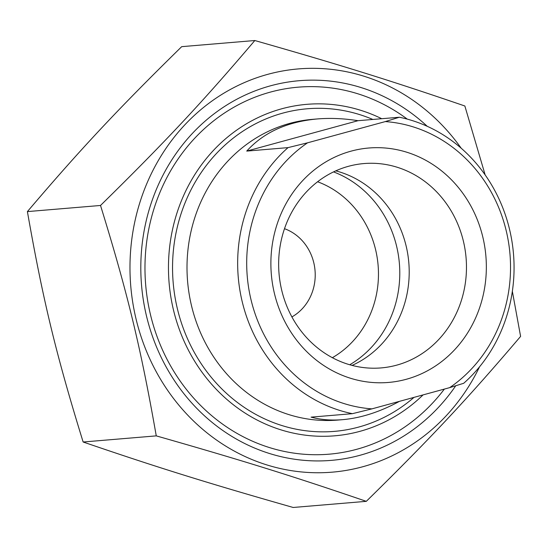 <?xml version="1.0" encoding="UTF-8"?>
<svg xmlns="http://www.w3.org/2000/svg" width="548" height="548" viewBox="0 0 548 548"><rect width="100%" height="100%" fill="white"/><g stroke="black" fill="none" stroke-linecap="round" stroke-linejoin="round"><path stroke-width="0.82" d="M427.235 126.3A190.505 174.367 85.2 0 0 221.625 108.408A190.505 174.367 85.2 0 0 146.631 316.586A190.505 174.367 85.2 0 0 282.658 457.032A190.505 174.367 85.2 0 0 455.731 385.778M461.197 148.22A202.328 185.19 85.2 0 0 267.828 74.323A202.328 185.19 85.2 0 0 170.517 394.416A202.328 185.19 85.2 0 0 479.534 366.838M512.353 291.303L520.6 336.404C467.362 398.992 431.064 437.79 366.304 501.338C291.742 475.822 242.332 460.423 156.262 435.872C140.706 347.288 127.595 293.084 100.517 205.466C165.277 141.911 201.575 103.113 254.82 40.525C340.89 65.075 390.299 80.481 464.862 105.997L485.158 174.935M254.82 40.525L181.696 46.662C116.936 110.21 80.638 149.008 27.4 211.596C42.956 300.188 56.067 354.385 83.138 442.003C157.701 467.519 207.11 482.925 293.18 507.475L366.304 501.338M156.262 435.872L83.138 442.003M100.517 205.466L27.4 211.596M349.734 364.763A105.627 96.674 85.2 0 0 399.382 263.485A105.627 96.674 85.2 0 0 333.554 171.894M335.766 170.86A102.538 93.852 -94.8 0 1 408.815 262.691A102.538 93.852 -94.8 0 1 352.083 365.406M399.334 117.238L385.313 121.588L307.551 142.816L288.022 147.624L246.73 151.09C263.643 132.431 287.166 121.718 317.299 118.95C330.28 117.875 343.863 118.457 358.036 120.697L399.334 117.238A150.892 138.11 85.2 0 1 509.455 228.982A150.892 138.11 85.2 0 1 463.697 383.285L449.675 387.635L371.914 408.87A144.035 131.828 -94.8 0 1 251.094 300.044A144.035 131.828 -94.8 0 1 307.551 142.816M358.036 120.697L246.73 151.09M399.471 401.341C379.915 411.945 360.933 418.055 342.521 419.672C331.321 420.597 320.847 419.754 311.093 417.138L352.391 413.678L371.914 408.87M385.313 121.588A144.035 131.828 -94.8 0 1 506.133 230.413A144.035 131.828 -94.8 0 1 449.675 387.635M351.015 151.159A117.628 107.661 85.2 0 0 302.222 346.884A117.628 107.661 85.2 0 0 482.603 297.639A117.628 107.661 85.2 0 0 351.015 151.159M288.022 147.624A150.892 138.11 85.2 0 0 242.271 301.927A150.892 138.11 85.2 0 0 352.391 413.678M396.615 365.174A102.538 93.852 -94.8 0 1 381.127 367.914A102.538 93.852 -94.8 0 1 280.083 282.104A102.538 93.852 -94.8 0 1 348.501 166.297A102.538 93.852 -94.8 0 1 363.988 163.557A102.538 93.852 -94.8 0 1 465.033 249.361A102.538 93.852 -94.8 0 1 396.615 365.174M423.083 394.896A166.325 152.234 -94.8 0 1 173.545 310.278A166.325 152.234 -94.8 0 1 221.591 142.343A166.325 152.234 -94.8 0 1 381.716 118.711M407.294 119.128A184.155 168.558 85.2 0 0 298.249 87.166A184.155 168.558 85.2 0 0 150.597 315.189A184.155 168.558 85.2 0 0 329.033 454.189A184.155 168.558 85.2 0 0 444.353 389.087M291.899 316.922A48.012 43.943 85.2 0 0 315.038 270.561A48.012 43.943 85.2 0 0 284.501 228.694M332.355 357.693A96.023 87.886 85.2 0 0 378.099 265.266A96.023 87.886 85.2 0 0 317.6 181.758M342.521 419.672L337.815 420.069A150.892 138.11 -94.8 0 1 189.122 293.796A150.892 138.11 -94.8 0 1 289.803 123.375A150.892 138.11 -94.8 0 1 312.593 119.341L317.299 118.95M372.859 119.457A161.866 148.152 85.2 0 0 282.823 113.107A161.866 148.152 85.2 0 0 188.581 341.116A161.866 148.152 85.2 0 0 413.993 397.382"/></g></svg>
